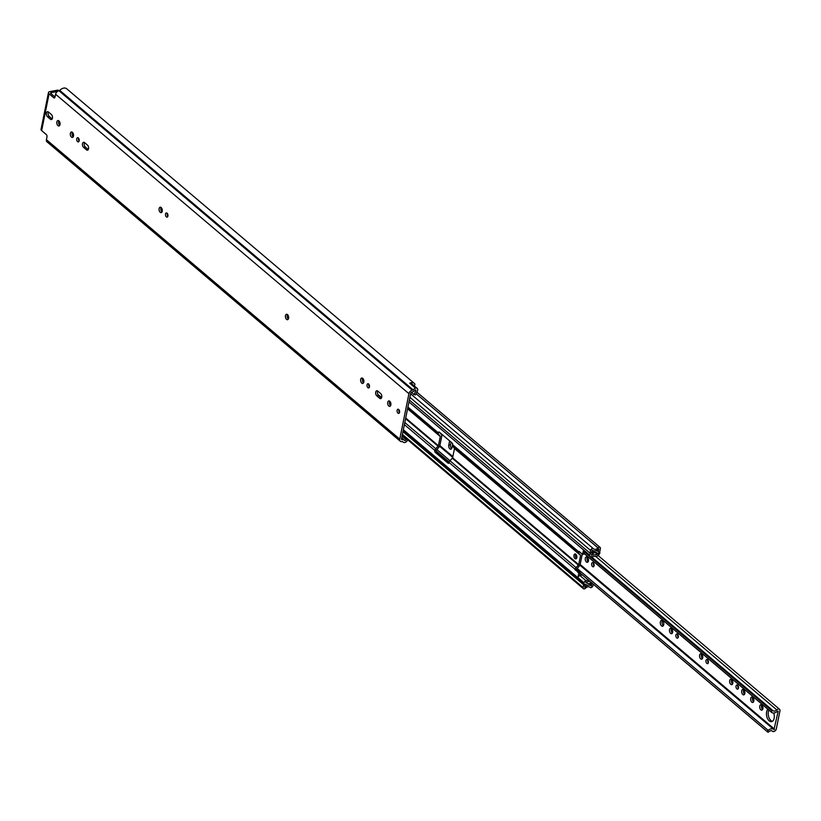 <?xml version="1.0" encoding="UTF-8"?>
<svg xmlns="http://www.w3.org/2000/svg" width="821" height="821" viewBox="0 0 821 821"><rect width="100%" height="100%" fill="white"/><g stroke="black" fill="none" stroke-linecap="round" stroke-linejoin="round"><path stroke-width="1.23" d="M414.061 385.737L414.246 385.593A1.252 0.842 130.3 0 0 414.8 383.951A6.352 4.249 130.3 0 0 414.246 383.325A6.352 4.249 130.3 0 0 409.73 383.191L415.488 388.169A3.007 2.011 130.3 0 1 417.212 388.395A3.007 2.011 130.3 0 1 417.684 390.232A3.007 2.011 130.3 0 1 417.355 391.165L415.447 394.891L413.938 394.552L415.847 390.827A0.831 0.554 -49.7 0 0 415.098 390.098A4.177 2.791 -49.7 0 0 414.061 390.95A3.007 2.011 130.3 0 1 412.204 392.028L411.916 392.089A1.252 0.842 -49.7 0 0 410.685 393.362L401.52 438.825A1.252 0.842 -49.7 0 0 402.311 439.717L402.598 439.666A3.007 2.011 130.3 0 1 404.024 439.964A3.007 2.011 130.3 0 1 404.158 440.097A4.177 2.791 -49.7 0 0 404.343 440.282A4.177 2.791 -49.7 0 0 404.917 440.61A0.831 0.554 -49.7 0 0 406.026 439.543L405.82 438.209M59.728 125.336A2.761 1.58 79.3 0 1 58.619 121.611A2.761 1.58 79.3 0 1 58.886 120.861M59.995 124.587A2.761 1.58 79.3 0 1 58.948 125.972A2.761 1.58 79.3 0 1 57.285 124.771A2.761 1.58 79.3 0 1 56.875 121.939A2.761 1.58 79.3 0 1 57.922 120.554A2.761 1.58 79.3 0 1 59.584 121.754A2.761 1.58 79.3 0 1 59.995 124.587M79.093 141.068A2.135 1.221 79.3 0 1 78.549 138.205M77.574 141.643A2.135 1.221 79.3 0 1 76.681 139.385A2.135 1.221 79.3 0 1 77.554 137.702A2.135 1.221 79.3 0 1 78.323 137.959A2.135 1.221 79.3 0 1 79.216 140.217A2.135 1.221 79.3 0 1 78.344 141.889A2.135 1.221 79.3 0 1 77.574 141.643M73.233 136.779A2.761 1.58 79.3 0 1 73.202 136.758A2.761 1.58 79.3 0 1 72.392 132.294M71.458 137.086A2.761 1.58 79.3 0 1 70.298 134.162A2.761 1.58 79.3 0 1 71.427 131.996A2.761 1.58 79.3 0 1 72.412 132.325A2.761 1.58 79.3 0 1 73.572 135.239A2.761 1.58 79.3 0 1 72.443 137.415A2.761 1.58 79.3 0 1 71.458 137.086M167.853 216.292A2.135 1.221 79.3 0 1 167.32 213.429M166.345 216.867A2.135 1.221 79.3 0 1 165.452 214.609A2.135 1.221 79.3 0 1 166.324 212.937A2.135 1.221 79.3 0 1 167.084 213.183A2.135 1.221 79.3 0 1 167.977 215.441A2.135 1.221 79.3 0 1 167.104 217.124A2.135 1.221 79.3 0 1 166.345 216.867M161.994 212.003A2.761 1.58 79.3 0 1 161.963 211.982A2.761 1.58 79.3 0 1 161.152 207.528M160.218 212.311A2.761 1.58 79.3 0 1 159.058 209.386A2.761 1.58 79.3 0 1 160.187 207.22A2.761 1.58 79.3 0 1 161.183 207.549A2.761 1.58 79.3 0 1 162.332 210.474A2.761 1.58 79.3 0 1 161.203 212.639A2.761 1.58 79.3 0 1 160.218 212.311M288.325 319.061A2.761 1.58 79.3 0 1 288.294 319.041A2.761 1.58 79.3 0 1 287.473 314.587M286.539 319.369A2.761 1.58 79.3 0 1 285.39 316.444A2.761 1.58 79.3 0 1 286.519 314.279A2.761 1.58 79.3 0 1 287.504 314.607A2.761 1.58 79.3 0 1 288.664 317.532A2.761 1.58 79.3 0 1 287.535 319.697A2.761 1.58 79.3 0 1 286.539 319.369M363.539 382.812A2.761 1.58 79.3 0 1 363.508 382.791A2.761 1.58 79.3 0 1 362.697 378.327M361.763 383.12A2.761 1.58 79.3 0 1 360.604 380.195A2.761 1.58 79.3 0 1 361.733 378.019A2.761 1.58 79.3 0 1 362.718 378.348A2.761 1.58 79.3 0 1 363.877 381.272A2.761 1.58 79.3 0 1 362.749 383.448A2.761 1.58 79.3 0 1 361.763 383.12M369.399 387.102A2.135 1.221 79.3 0 1 368.865 384.228M367.89 387.676A2.135 1.221 79.3 0 1 366.997 385.408A2.135 1.221 79.3 0 1 367.859 383.735A2.135 1.221 79.3 0 1 368.629 383.992A2.135 1.221 79.3 0 1 369.522 386.25A2.135 1.221 79.3 0 1 368.65 387.923A2.135 1.221 79.3 0 1 367.89 387.676M390.58 405.728A2.761 1.58 79.3 0 1 390.56 405.707A2.761 1.58 79.3 0 1 389.739 401.253M388.805 406.036A2.761 1.58 79.3 0 1 387.656 403.111A2.761 1.58 79.3 0 1 388.774 400.946A2.761 1.58 79.3 0 1 389.77 401.274A2.761 1.58 79.3 0 1 390.919 404.199A2.761 1.58 79.3 0 1 389.801 406.364A2.761 1.58 79.3 0 1 388.805 406.036M399.478 412.594A2.135 1.221 79.3 0 1 398.944 409.72M397.959 413.158A2.135 1.221 79.3 0 1 397.077 410.9A2.135 1.221 79.3 0 1 397.939 409.227A2.135 1.221 79.3 0 1 398.708 409.484A2.135 1.221 79.3 0 1 399.601 411.742A2.135 1.221 79.3 0 1 398.729 413.415A2.135 1.221 79.3 0 1 397.959 413.158M402.485 441.544L402.937 441.934A6.352 4.249 -49.7 0 0 404.517 442.622L404.527 442.54A3.007 2.011 130.3 0 0 407.678 439.779M52.175 118.932A2.761 1.58 79.3 0 1 52.144 118.912L49.26 116.459A2.761 1.58 79.3 0 1 48.439 112.005M86.492 149.833L83.598 147.38A2.761 1.58 79.3 0 1 82.449 144.455A2.761 1.58 79.3 0 1 83.578 142.29A2.761 1.58 79.3 0 1 84.563 142.618L87.457 145.071A2.761 1.58 79.3 0 1 88.606 147.985A2.761 1.58 79.3 0 1 87.478 150.161A2.761 1.58 79.3 0 1 86.492 149.833L88.237 149.504A2.761 1.58 79.3 0 1 88.237 149.504L85.353 147.051A2.761 1.58 79.3 0 1 84.532 142.597M379.692 398.308L376.798 395.855A2.761 1.58 79.3 0 1 375.649 392.941A2.761 1.58 79.3 0 1 376.767 390.765A2.761 1.58 79.3 0 1 377.763 391.094L380.646 393.546A2.761 1.58 79.3 0 1 381.806 396.471A2.761 1.58 79.3 0 1 380.677 398.637A2.761 1.58 79.3 0 1 379.692 398.308L381.437 397.98A2.761 1.58 79.3 0 1 381.437 397.98L378.553 395.527A2.761 1.58 79.3 0 1 377.732 391.073M55.017 97.011L50.82 93.45A1.252 0.595 11.4 0 1 50.604 93.009A1.252 0.595 11.4 0 1 51.118 92.66L57.367 91.48M47.505 116.787A2.761 1.58 79.3 0 1 46.356 113.873A2.761 1.58 79.3 0 1 47.485 111.697A2.761 1.58 79.3 0 1 48.47 112.025L51.364 114.478A2.761 1.58 79.3 0 1 52.513 117.403A2.761 1.58 79.3 0 1 51.384 119.568A2.761 1.58 79.3 0 1 50.399 119.24L47.505 116.787L49.26 116.459M402.937 441.934A6.352 4.249 -49.7 0 1 402.659 441.657A0.831 0.554 130.3 0 0 402.228 441.534L401.931 441.595A3.428 2.289 -49.7 0 1 400.309 441.246L46.961 141.787A3.428 2.289 130.3 0 1 46.417 139.693L46.992 136.809A1.673 0.954 79.3 0 0 46.335 134.562L41.645 130.59A3.428 1.621 -168.6 0 1 41.05 129.39L48.47 92.578A3.428 1.621 11.4 0 0 49.075 93.779L53.765 97.75L54.843 97.545M400.309 441.246A3.428 2.289 -49.7 0 1 399.765 439.153L408.93 393.69A3.428 2.289 -49.7 0 1 412.286 390.211L412.583 390.149A0.831 0.554 130.3 0 0 413.107 389.852A6.352 4.249 -49.7 0 1 415.508 388.087M53.765 97.75A1.673 0.954 79.3 0 0 54.36 97.956A1.673 0.954 79.3 0 0 54.997 97.114L55.582 94.23L408.93 393.69M414.246 383.325L66.675 88.76A6.352 4.249 130.3 0 0 59.748 90.392A0.831 0.554 -49.7 0 1 59.235 90.69L58.938 90.751A3.428 2.289 130.3 0 0 55.582 94.23M58.414 90.895L57.552 90.177L49.886 91.613A3.428 1.621 11.4 0 0 48.47 92.578M57.552 90.177A1.673 1.119 -49.7 0 1 58.342 90.341L58.845 90.762M417.212 388.395L411.526 383.581A3.007 2.011 130.3 0 0 409.884 383.325M411.342 392.346L413.938 394.552M594.024 565.977A2.135 1.221 79.3 0 1 593.491 563.103M592.516 566.541A2.135 1.221 79.3 0 1 591.623 564.284A2.135 1.221 79.3 0 1 592.495 562.611A2.135 1.221 79.3 0 1 593.255 562.867A2.135 1.221 79.3 0 1 594.147 565.125A2.135 1.221 79.3 0 1 593.275 566.798A2.135 1.221 79.3 0 1 592.516 566.541M588.164 561.677A2.761 1.58 79.3 0 1 588.134 561.656A2.761 1.58 79.3 0 1 587.323 557.202M586.389 561.985A2.761 1.58 79.3 0 1 585.229 559.06A2.761 1.58 79.3 0 1 586.358 556.895A2.761 1.58 79.3 0 1 587.354 557.223A2.761 1.58 79.3 0 1 588.503 560.148A2.761 1.58 79.3 0 1 587.374 562.313A2.761 1.58 79.3 0 1 586.389 561.985M678.249 637.342A2.135 1.221 79.3 0 1 677.705 634.479M676.73 637.917A2.135 1.221 79.3 0 1 675.837 635.659A2.135 1.221 79.3 0 1 676.709 633.986A2.135 1.221 79.3 0 1 677.469 634.233A2.135 1.221 79.3 0 1 678.362 636.501A2.135 1.221 79.3 0 1 677.499 638.174A2.135 1.221 79.3 0 1 676.73 637.917M672.378 633.053A2.761 1.58 79.3 0 1 672.358 633.032A2.761 1.58 79.3 0 1 671.537 628.578M670.603 633.36A2.761 1.58 79.3 0 1 669.454 630.436A2.761 1.58 79.3 0 1 670.572 628.27A2.761 1.58 79.3 0 1 671.568 628.599A2.761 1.58 79.3 0 1 672.717 631.523A2.761 1.58 79.3 0 1 671.599 633.689A2.761 1.58 79.3 0 1 670.603 633.36M663.378 625.633A2.966 1.704 79.3 0 1 663.276 625.54A2.966 1.704 79.3 0 1 662.444 620.666M661.521 625.879A2.966 1.704 79.3 0 1 660.279 622.729A2.966 1.704 79.3 0 1 661.49 620.399A2.966 1.704 79.3 0 1 662.557 620.748A2.966 1.704 79.3 0 1 663.799 623.898A2.966 1.704 79.3 0 1 662.588 626.228A2.966 1.704 79.3 0 1 661.521 625.879M708.328 662.834A2.135 1.221 79.3 0 1 707.784 659.971M706.809 663.409A2.135 1.221 79.3 0 1 705.916 661.151A2.135 1.221 79.3 0 1 706.789 659.479A2.135 1.221 79.3 0 1 707.548 659.725A2.135 1.221 79.3 0 1 708.441 661.983A2.135 1.221 79.3 0 1 707.569 663.666A2.135 1.221 79.3 0 1 706.809 663.409M702.458 658.545A2.761 1.58 79.3 0 1 702.437 658.524A2.761 1.58 79.3 0 1 701.616 654.07M700.682 658.853A2.761 1.58 79.3 0 1 699.533 655.928A2.761 1.58 79.3 0 1 700.652 653.762A2.761 1.58 79.3 0 1 701.647 654.091A2.761 1.58 79.3 0 1 702.797 657.016A2.761 1.58 79.3 0 1 701.678 659.181A2.761 1.58 79.3 0 1 700.682 658.853M738.397 688.326A2.135 1.221 79.3 0 1 737.863 685.463M736.889 688.901A2.135 1.221 79.3 0 1 735.996 686.643A2.135 1.221 79.3 0 1 736.868 684.96A2.135 1.221 79.3 0 1 737.627 685.217A2.135 1.221 79.3 0 1 738.52 687.475A2.135 1.221 79.3 0 1 737.648 689.147A2.135 1.221 79.3 0 1 736.889 688.901M732.537 684.037A2.761 1.58 79.3 0 1 732.506 684.016A2.761 1.58 79.3 0 1 731.696 679.552M730.762 684.345A2.761 1.58 79.3 0 1 729.602 681.42A2.761 1.58 79.3 0 1 730.731 679.254A2.761 1.58 79.3 0 1 731.727 679.583A2.761 1.58 79.3 0 1 732.876 682.497A2.761 1.58 79.3 0 1 731.747 684.673A2.761 1.58 79.3 0 1 730.762 684.345M744.565 694.227A2.761 1.58 79.3 0 1 744.544 694.207A2.761 1.58 79.3 0 1 743.723 689.753M742.789 694.535A2.761 1.58 79.3 0 1 741.64 691.61A2.761 1.58 79.3 0 1 742.759 689.445A2.761 1.58 79.3 0 1 743.754 689.773A2.761 1.58 79.3 0 1 744.904 692.698A2.761 1.58 79.3 0 1 743.785 694.864A2.761 1.58 79.3 0 1 742.789 694.535M753.565 701.863A2.761 1.58 79.3 0 1 753.545 701.832A2.761 1.58 79.3 0 1 752.724 697.378M751.79 702.16A2.761 1.58 79.3 0 1 750.64 699.246A2.761 1.58 79.3 0 1 751.759 697.07A2.761 1.58 79.3 0 1 752.754 697.398A2.761 1.58 79.3 0 1 753.904 700.323A2.761 1.58 79.3 0 1 752.785 702.489A2.761 1.58 79.3 0 1 751.79 702.16M762.617 709.529A2.761 1.58 79.3 0 1 762.586 709.498A2.761 1.58 79.3 0 1 761.775 705.044M760.841 709.837A2.761 1.58 79.3 0 1 759.682 706.912A2.761 1.58 79.3 0 1 760.81 704.736A2.761 1.58 79.3 0 1 761.796 705.065A2.761 1.58 79.3 0 1 762.955 707.989A2.761 1.58 79.3 0 1 761.826 710.155A2.761 1.58 79.3 0 1 760.841 709.837M772.438 721.3A6.64 3.807 79.3 0 1 770.96 720.53A6.64 3.807 79.3 0 1 768.856 710.042M773.751 713.018A6.64 3.807 79.3 0 1 771.596 721.649A6.64 3.807 79.3 0 1 769.205 720.859A6.64 3.807 79.3 0 1 766.496 714.968A6.64 3.807 79.3 0 1 767.912 709.241M768.415 732.116A3.551 2.381 -49.7 0 1 772.376 731.111A3.551 2.381 -49.7 0 1 772.479 731.203A2.586 1.734 130.3 0 0 772.551 731.275A2.586 1.734 130.3 0 0 774.706 731.152A2.586 1.734 130.3 0 0 776.317 728.904L779.95 710.863A2.586 1.734 130.3 0 0 779.54 709.282A2.586 1.734 130.3 0 0 776.779 709.888A3.551 2.381 -49.7 0 1 772.992 710.709A3.551 2.381 -49.7 0 1 772.777 710.483L772.007 710.853A1.252 0.842 130.3 0 0 771.761 712.505A5.726 3.828 -49.7 0 0 777.692 711.037L778.205 711.191L773.957 729.623A5.726 3.828 -49.7 0 0 773.782 729.459A5.726 3.828 -49.7 0 0 768.158 730.341A1.252 0.842 130.3 0 0 767.738 732.024L768.415 732.116M451.632 448.553A2.761 1.58 79.3 0 1 450.524 444.828L451.078 442.098M452.638 444.151L451.909 447.804A2.761 1.58 79.3 0 1 450.852 449.19A2.761 1.58 79.3 0 1 449.2 447.989A2.761 1.58 79.3 0 1 448.779 445.156L449.641 440.877M573.961 555.212A2.504 1.437 -100.7 0 0 574.341 557.787A2.504 1.437 -100.7 0 0 575.849 558.885A2.504 1.437 -100.7 0 0 576.804 557.623A2.504 1.437 -100.7 0 0 576.424 555.047A2.504 1.437 -100.7 0 0 574.916 553.959A2.504 1.437 -100.7 0 0 573.961 555.212M575.726 554.185A2.504 1.437 -100.7 0 0 575.439 554.934A2.504 1.437 -100.7 0 0 576.516 558.383M439.84 432.575L441.462 434.771A2.586 1.734 -49.7 0 1 441.76 436.238L439.892 445.475A2.586 1.734 -49.7 0 1 438.968 447.168L436.249 450.39A1.252 0.718 -100.7 0 0 436.741 452.084L448.984 462.716A1.252 0.718 79.3 0 1 448.502 463.342A1.252 0.718 79.3 0 1 448.05 463.198L435.263 452.361A1.252 0.718 79.3 0 1 434.771 450.667L434.822 450.421A2.586 1.734 130.3 0 1 435.746 448.728L438.414 445.752L440.282 436.515L438.65 434.34A2.586 1.734 130.3 0 1 438.363 432.872L438.404 432.626A1.252 0.718 79.3 0 1 438.886 432A1.252 0.718 79.3 0 1 439.338 432.154L452.125 442.991A1.252 0.718 79.3 0 1 452.617 444.674L578.661 551.774L579.021 551.373L582.571 554.38L583.546 550.07L589.632 555.099A2.176 1.457 -49.7 0 1 591.767 552.892L592.146 552.8A5.306 3.551 -49.7 0 1 597.975 551.384A5.306 3.551 -49.7 0 1 598.242 551.65L598.817 548.838A5.932 3.972 -49.7 0 1 592.403 550.296A5.932 3.972 -49.7 0 1 592.177 550.08L591.5 552.892L590.022 553.169L409.34 400.043M581.843 553.765A2.586 1.734 -49.7 0 1 582.058 555.14L580.19 564.376A2.586 1.734 -49.7 0 1 579.267 566.069L576.547 569.292L580.262 572.863L579.718 575.593M578.323 575.973L577.994 577.625A2.094 1.396 -49.7 0 1 579.339 575.778L578.23 575.89L578.784 573.15L575.121 569.322L449.025 462.469A2.586 1.734 -49.7 0 1 449.959 460.766L452.628 457.79L454.485 448.553L452.864 446.388A2.586 1.734 -49.7 0 1 452.566 444.92M578.661 551.774A2.586 1.734 130.3 0 0 578.949 553.241L580.58 555.417L578.713 564.653L576.044 567.629A2.586 1.734 130.3 0 0 575.121 569.322M591.038 582.315A3.469 2.319 -49.7 0 1 587.241 583.228A3.469 2.319 -49.7 0 1 587.066 583.054A1.919 1.283 130.3 0 0 586.964 582.961A1.919 1.283 130.3 0 0 586.061 582.766L585.763 582.233L589.663 581.155M585.045 584.449L584.675 587.282A5.932 3.972 -49.7 0 1 591.089 585.814A5.932 3.972 -49.7 0 1 591.315 586.03L591.879 583.218A5.306 3.551 -49.7 0 1 586.05 584.634A5.306 3.551 -49.7 0 1 585.784 584.367L585.404 584.419A2.176 1.457 -49.7 0 1 584.378 584.193A2.176 1.457 -49.7 0 1 584.039 582.869L577.994 577.625M595.051 552.461L597.462 554.503L591.233 555.109L591.777 554.411A1.919 1.283 130.3 0 0 592.978 553.713A3.469 2.319 -49.7 0 1 596.795 552.79A3.469 2.319 -49.7 0 1 596.97 552.954A1.919 1.283 130.3 0 0 597.062 553.056A1.919 1.283 130.3 0 0 598.663 552.964A1.919 1.283 130.3 0 0 599.853 551.302L600.397 548.592A1.919 1.283 130.3 0 0 600.089 547.412A1.919 1.283 130.3 0 0 598.016 547.884A4.095 2.74 -49.7 0 1 593.593 548.9A4.095 2.74 -49.7 0 1 593.439 548.746A1.919 1.283 130.3 0 0 593.367 548.674A1.919 1.283 130.3 0 0 591.767 548.767A1.919 1.283 130.3 0 0 590.576 550.439L590.022 553.169M584.501 551.866L584.049 554.103L582.571 554.38M585.127 584.511L583.649 584.788L583.095 587.528A1.919 1.283 130.3 0 0 583.403 588.698A1.919 1.283 130.3 0 0 585.476 588.226A4.095 2.74 -49.7 0 1 589.899 587.22A4.095 2.74 -49.7 0 1 590.053 587.364A1.919 1.283 130.3 0 0 590.125 587.436A1.919 1.283 130.3 0 0 591.725 587.343A1.919 1.283 130.3 0 0 592.916 585.681L593.224 584.162M588.329 580.016L585.958 580.673A2.094 1.396 130.3 0 0 584.059 582.756M579.339 575.778A2.094 1.396 -49.7 0 1 579.893 575.531L582.263 574.874M579.636 575.624L578.23 575.89M599.422 552.235L599.977 552.8L598.571 555.283A2.258 1.509 130.3 0 1 597.011 556.115L590.781 556.71A2.094 1.396 130.3 0 1 589.94 556.484L583.885 551.343A2.094 1.396 -49.7 0 1 583.546 550.07M584.121 551.548L583.218 551.722M402.957 431.661L583.649 584.788M580.262 572.863L578.784 573.15M589.611 555.201A2.094 1.396 130.3 0 0 589.94 556.484M597.462 554.503L595.441 552.4M599.628 552.41L597.75 554.349M402.054 436.177L406.026 439.543M49.075 93.779L41.645 130.59M46.417 139.693L399.765 439.153M401.705 437.891L404.917 440.61M401.531 438.753L402.598 439.666M401.49 439.03L402.311 439.717M59.748 90.392L413.107 389.852M59.235 90.69L412.583 390.149M58.938 90.751L412.286 390.211M50.943 93.553L51.118 92.66M415.036 390.139L415.847 390.827M376.798 395.855L378.553 395.527M83.598 147.38L85.353 147.051M50.399 119.24L52.144 118.912M772.746 710.463L591.274 556.669L772.715 710.442M595.502 556.258L776.779 709.888M436.741 449.467L450.011 460.714M577.04 568.368L768.158 730.341M439.615 446.265L452.71 457.369L439.615 446.255M773.782 729.459L579.913 565.156L773.598 729.315M771.689 712.443L584.162 553.518L771.719 712.474M772.304 710.555L590.771 556.71M584.49 551.938L772.007 710.853M767.738 732.024L580.221 573.109M449.159 462.028L436.249 451.098M436.259 451.14L449.149 462.059L436.259 451.14M580.211 573.14L767.933 732.229L580.211 573.14M439.871 445.587L452.864 456.599M580.17 564.489L774.562 729.233M448.779 445.156L450.524 444.828M407.575 408.796L440.282 436.515M405.707 418.033L438.414 445.752M452.628 457.79L578.713 564.653M454.485 448.553L580.58 555.417M403.347 429.742L584.039 582.869M404.384 424.631L434.822 450.421M407.914 407.083L438.363 432.872M408.95 401.962L589.632 555.099M404.804 422.507L435.746 448.728M449.959 460.766L576.044 567.629M405.584 418.648L438.147 446.244M452.35 458.282L578.446 565.146M407.709 408.119L438.65 434.34M452.864 446.388L578.949 553.241M407.637 408.489L440.189 436.084M454.403 448.133L580.488 554.986M287.473 317.83L288.489 318.692M362.697 381.58L363.703 382.432M377.732 394.326L381.632 397.631M416.062 393.69L598.016 547.884M593.367 548.674L410.592 393.793L593.285 548.623M585.958 580.673L579.893 575.531M402.413 434.401L583.095 587.528M586.009 582.161L586.861 582.879M409.884 397.302L590.576 550.439M589.94 584.685L591.438 585.958M596.867 550.306L598.376 551.579M591.613 552.338L592.146 552.8M576.547 569.292L575.069 569.569M576.711 569.856L575.234 570.133M434.771 450.667L436.249 450.39M439.635 432.4L438.404 432.626M448.05 463.198L448.861 463.044M436.741 452.084L435.263 452.361M598.211 555.601L779.54 709.282M402.249 435.181L583.403 588.698M586.02 582.161L586.964 582.961M416.863 392.13L600.089 547.412M596.539 552.615L597.062 553.056M589.817 584.737L591.089 585.814M403.173 430.625L584.378 584.193M596.764 550.357L597.975 551.384"/></g></svg>
